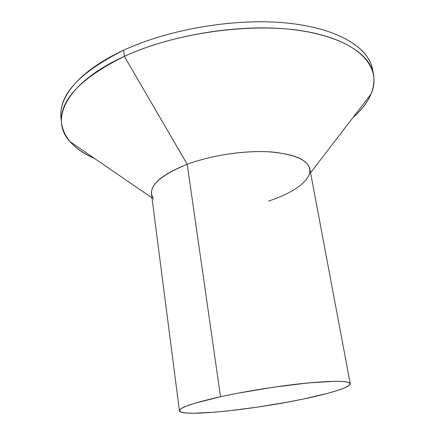 <?xml version="1.0" encoding="UTF-8"?>
<svg xmlns="http://www.w3.org/2000/svg" width="435" height="435" viewBox="0 0 435 435"><rect width="100%" height="100%" fill="white"/><g stroke="black" fill="none" stroke-linecap="round" stroke-linejoin="round"><path stroke-width="0.65" d="M61.389 120.25C56.784 99.077 77.919 71.258 123.594 50.248C79.638 72.346 58.768 94.77 60.992 117.51L61.536 122.991C59.334 100.518 80.274 78.305 124.361 56.354L123.594 50.248C169.813 28.694 237.51 17.601 288.851 23.234C340.328 28.862 370.212 48.91 372.735 70.938M153.582 198.969C146.541 187.947 157.747 176.387 187.197 164.289L124.361 56.354C65.277 83.264 49.356 119.723 70.046 141.658C75.984 148.33 84.151 153.93 94.547 158.47C74.874 149.993 63.869 138.167 61.536 122.991M350.251 383.708L309.834 168.9C307.393 159.302 293.315 153.588 267.607 151.739C242.73 150.548 210.709 155.545 187.197 164.289L220.534 396.731C246.596 391.021 281.456 385.53 307.784 382.974C334.885 380.543 349.044 380.788 350.251 383.708C350.963 387.112 330.296 393.485 302.336 399.232L327.169 393.463L336.864 390.668L344.188 388.058L348.761 385.736L350.262 383.806L348.451 382.36L343.215 381.495L334.58 381.277L308.236 382.93L273.555 387.199L237.124 393.338L220.534 396.731L194.472 403.337L186.028 406.246L180.998 408.726L179.416 410.705L181.15 412.135L185.962 412.978L193.504 413.25L215.216 412.152L228.533 410.863L257.906 407.057L288.052 402.032L302.336 399.232C251.555 409.955 179.981 417.301 179.421 410.765C179.535 407.584 193.238 402.908 220.534 396.731L187.197 164.289C162.608 174.054 150.7 183.951 151.478 193.977L179.421 410.76M373.442 73.591L372.262 68.213C367.803 46.795 336.728 27.824 285.659 22.914C234.71 18.009 168.84 29.161 123.594 50.248L124.361 56.354C169.737 35.404 235.77 24.229 286.812 28.982C337.968 33.729 369.038 52.423 373.442 73.591C375.911 88.745 369.103 103.394 353.008 117.532C361.496 110.006 367.531 102.149 371.115 93.971C382.088 69.127 362.328 42.625 309.568 32.152C257.08 21.587 177.088 31.842 124.361 56.354L187.197 164.289C213.052 154.648 249.065 149.716 274.637 152.239C300.846 155.676 312.422 163.027 309.377 174.294C304.826 184.549 291.194 193.499 268.471 201.144M70.046 141.658L151.978 197.871M371.115 93.971L310.563 172.755"/></g></svg>
